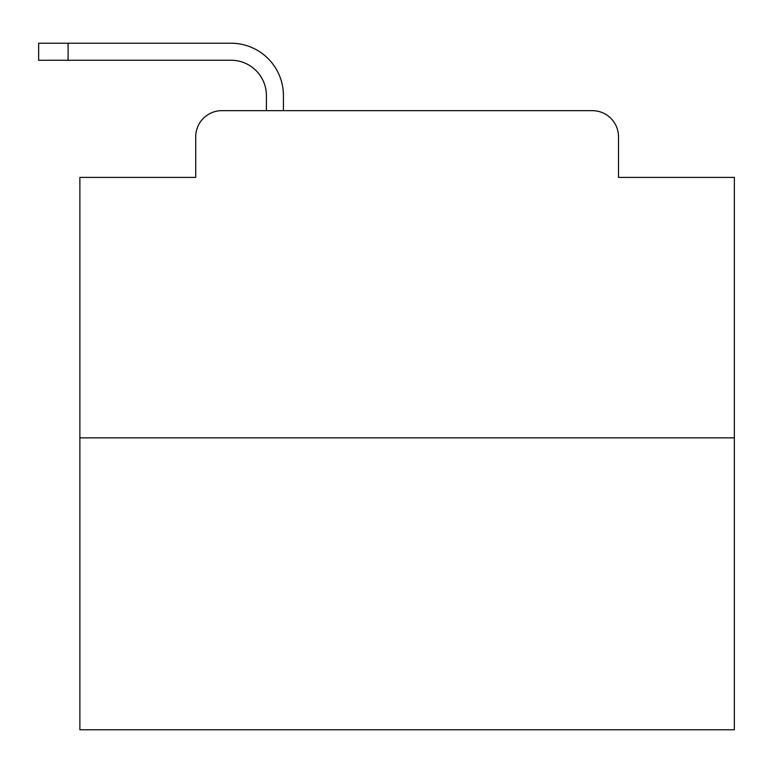 <?xml version="1.0" encoding="UTF-8"?>
<svg xmlns="http://www.w3.org/2000/svg" width="773" height="773" viewBox="0 0 773 773"><rect width="100%" height="100%" fill="white"/><g stroke="black" fill="none" stroke-linecap="round" stroke-linejoin="round"><path stroke-width="1.16" d="M195.724 136.821L195.724 177.394L195.724 136.821A26.176 26.176 0 0 1 221.899 110.645L266.405 110.645L266.405 95.591A35.345 35.345 0 0 0 231.059 60.246L38.65 60.246L38.65 43.23L231.059 43.23A52.361 52.361 0 0 1 283.42 95.591L283.42 110.645L305.016 110.645M734.35 437.876L79.88 437.876L79.88 729.77L734.35 729.77L734.35 177.394L618.506 177.394L618.506 136.821A26.176 26.176 0 0 0 592.331 110.645L221.899 110.645M79.88 437.876L79.88 177.394L195.724 177.394M509.214 110.645L592.331 110.645M618.506 177.394L618.506 136.821M266.405 95.591A35.345 35.345 0 0 0 231.059 60.246A35.345 35.345 0 0 1 266.405 95.591A35.345 35.345 0 0 0 231.059 60.246A35.345 35.345 0 0 1 266.405 95.591A35.345 35.345 0 0 0 231.059 60.246A35.345 35.345 0 0 1 266.405 95.591A35.345 35.345 0 0 0 231.059 60.246A35.345 35.345 0 0 1 266.405 95.591A35.345 35.345 0 0 0 231.059 60.246A35.345 35.345 0 0 1 266.405 95.591A35.345 35.345 0 0 0 231.059 60.246A35.345 35.345 0 0 1 266.405 95.591A35.345 35.345 0 0 0 231.059 60.246A35.345 35.345 0 0 1 266.405 95.591A35.345 35.345 0 0 0 231.059 60.246A35.345 35.345 0 0 1 266.405 95.591A35.345 35.345 0 0 0 231.059 60.246A35.345 35.345 0 0 1 266.405 95.591A35.345 35.345 0 0 0 231.059 60.246A35.345 35.345 0 0 1 266.405 95.591A35.345 35.345 0 0 0 231.059 60.246A35.345 35.345 0 0 1 266.405 95.591A35.345 35.345 0 0 0 231.059 60.246A35.345 35.345 0 0 1 266.405 95.591A35.345 35.345 0 0 0 231.059 60.246A35.345 35.345 0 0 1 266.405 95.591A35.345 35.345 0 0 0 231.059 60.246A35.345 35.345 0 0 1 266.405 95.591A35.345 35.345 0 0 0 231.059 60.246A35.345 35.345 0 0 1 266.405 95.591A35.345 35.345 0 0 0 231.059 60.246A35.345 35.345 0 0 1 266.405 95.591A35.345 35.345 0 0 0 231.059 60.246A35.345 35.345 0 0 1 266.405 95.591A35.345 35.345 0 0 0 231.059 60.246A35.345 35.345 0 0 1 266.405 95.591A35.345 35.345 0 0 0 231.059 60.246A35.345 35.345 0 0 1 266.405 95.591A35.345 35.345 0 0 0 231.059 60.246M68.101 60.246L68.101 43.23L231.059 43.23"/></g></svg>
